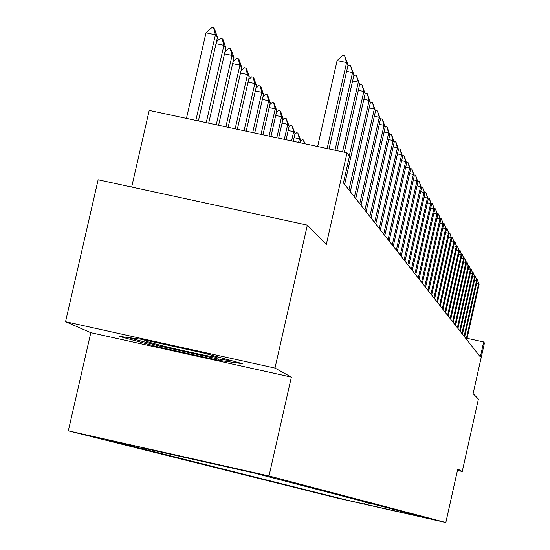 <?xml version="1.0" encoding="UTF-8"?>
<svg xmlns="http://www.w3.org/2000/svg" width="550" height="550" viewBox="0 0 550 550"><rect width="100%" height="100%" fill="white"/><g stroke="black" fill="none" stroke-linecap="round" stroke-linejoin="round"><path stroke-width="0.82" d="M436.879 520.424L417.759 516.12L436.879 520.424M68.324 430.822L336.483 497.881L445.837 522.5L269.026 475.963L68.324 430.822L90.819 332.661L291.369 377.114L275 368.074L65.56 321.688L90.819 332.661M65.56 321.688L98.141 179.761L307.361 225.115L326.329 244.406L347.029 152.811L149.222 110.419L131.677 187.028M457.462 470.422L462.248 471.494L478.418 399.046L473.124 393.663L484.44 343.001L483.677 341.949L467.081 338.312M275 368.074L307.361 225.115M347.029 152.811L349.491 156.221L343.461 182.916L480.342 356.909L483.677 341.949M225.919 466.434L260.824 474.341L225.926 466.414M141.728 447.425L109.56 440.509L345.689 499.833L346.314 497.049M141.364 447.659L254.623 473.138L428.244 518.416L345.689 499.833M291.369 377.114L269.026 475.963M462.248 471.494L457.779 469.019L445.837 522.5M363.818 503.91L366.376 502.281M409.551 513.542L410.046 514.319M367.304 504.797L369.662 503.133M119.109 336.325L157.884 346.864L218.611 360.326L242.502 363.667L204.284 353.183L141.591 339.295L119.109 336.325M218.893 359.074L218.611 360.326M158.153 345.675L157.884 346.864M327.14 148.548L346.596 62.562L337.116 60.555L342.98 55.172L344.561 55.509L348.054 65.003L329.058 148.961M317.653 146.513L337.116 60.555M348.054 65.003L346.596 62.562L344.561 55.509M198.392 120.959L217.477 37.379L215.407 34.822L195.862 120.416M206.002 32.828L211.998 27.5L213.565 27.83L215.407 34.822L206.002 32.828L186.45 118.401M213.565 27.83L214.603 29.129L217.477 37.379M347.703 66.529L349.023 65.319L350.57 65.642L353.973 74.924L336.854 150.624M335.012 150.233L352.571 72.579L346.624 71.314M353.973 74.924L352.571 72.579L350.57 65.642M353.705 76.113L354.826 75.075L356.345 75.398L359.666 84.466L344.348 152.233M342.574 151.855L358.318 82.211L352.598 80.994M359.666 84.466L358.318 82.211L356.345 75.398M359.466 85.346L360.415 84.466L361.907 84.782L365.145 93.658L344.644 184.422M349.291 155.939L363.853 91.486L358.346 90.317M365.145 93.658L363.853 91.486L361.907 84.782M208.697 123.166L225.892 47.795L223.898 45.334L206.257 122.643M216.473 41.779L220.543 38.142L222.083 38.466L223.898 45.334L216.04 43.67M222.083 38.466L223.08 39.71L225.892 47.795M218.604 125.29L233.984 57.812L232.072 55.447L216.26 124.788M224.984 51.769L228.772 48.373L230.278 48.696L232.072 55.447L224.51 53.845M230.278 48.696L231.241 49.899L233.984 57.812M228.14 127.332L241.78 67.464L239.938 65.182L225.885 126.851M233.173 61.394L236.686 58.231L238.164 58.541L239.938 65.182L232.657 63.635M238.164 58.541L239.092 59.703L241.78 67.464M365.014 94.249L365.798 93.514L367.263 93.83L370.432 102.506L350.309 191.627M348.968 189.922L369.181 100.416L363.873 99.289M370.432 102.506L369.181 100.416L367.263 93.83M237.332 129.305L249.294 76.759L247.514 74.559L235.159 128.838M241.051 70.668L244.317 67.726L245.768 68.035L247.514 74.559L240.501 73.067M245.768 68.035L246.661 69.149L249.294 76.759M149.332 341.007L144.643 340.691C153.89 343.963 173.408 348.707 203.197 354.942C212.905 356.847 217.573 357.534 217.222 356.991L215.428 356.242M232.801 361.006L217.697 358.909L158.833 345.861L128.246 337.535M370.356 102.829L370.989 102.238L372.426 102.541L375.519 111.045L355.768 198.564M354.475 196.921L374.316 109.024L369.201 107.938M375.519 111.045L374.316 109.024L372.426 102.541M375.506 111.114L376.001 110.653L377.41 110.949L380.435 119.274L361.034 205.26M359.789 203.672L379.273 117.329L374.337 116.277M380.435 119.274L379.273 117.329L377.41 110.949M380.401 119.171L380.834 118.772L382.216 119.068L382.786 120.024L385.172 127.222L366.121 211.722M364.918 210.189L384.051 125.338L379.294 124.328M385.172 127.222L384.051 125.338L382.216 119.068M385.096 126.988L385.495 126.61L386.863 126.906L387.406 127.827L389.751 134.901L371.03 217.965M369.868 216.487L388.671 133.079L384.072 132.096M389.751 134.901L388.671 133.079L386.863 126.906M389.634 134.544L391.346 134.475L391.875 135.369L394.178 142.319L375.774 223.994M374.653 222.564L393.133 140.559L388.692 139.611M394.178 142.319L393.133 140.559L391.346 134.475M246.187 131.203L256.534 85.724L254.822 83.6L244.09 130.749M248.641 79.612L251.666 76.876L253.096 77.179L254.822 83.6L248.064 82.163M253.096 77.179L253.956 78.258L256.534 85.724M254.732 133.031L263.526 94.373L261.869 92.324L252.711 132.598M255.963 88.248L258.761 85.704L260.164 86.006L261.869 92.324L255.351 90.936M260.164 86.006L260.996 87.044L263.526 94.373M262.982 134.798L270.27 102.719L268.675 100.746L261.023 134.379M263.017 96.587L265.609 94.229L266.991 94.524L268.675 100.746L262.377 99.406M266.991 94.524L267.788 95.528L270.27 102.719M270.944 136.503L276.788 110.784L275.241 108.873L269.06 136.097M269.83 104.651L272.222 102.465L273.577 102.754L275.241 108.873L269.163 107.58M273.577 102.754L274.354 103.716L276.788 110.784M278.644 138.153L283.085 118.58L281.593 116.738L276.815 137.761M276.409 112.441L278.616 110.419L279.95 110.701L281.593 116.738L275.722 115.479M279.95 110.701L280.699 111.636L283.085 118.58M394.02 141.845L395.691 141.804L396.199 142.663L398.461 149.49L380.366 229.831M379.28 228.449L397.444 147.792L393.154 146.871M398.461 149.49L397.444 147.792L395.691 141.804M286.082 139.748L289.176 126.122L287.732 124.334L284.322 139.37M282.769 119.983L284.797 118.113L286.11 118.394L287.732 124.334L282.054 123.118M286.11 118.394L289.176 126.122M398.269 148.912L399.884 148.885L400.379 149.717L402.6 156.427L384.808 235.476M383.756 234.135L401.617 154.784L397.464 153.897M402.6 156.427L401.617 154.784L399.884 148.885M293.288 141.295L295.068 133.416L293.673 131.684L291.576 140.924M288.915 127.277L290.778 125.558L292.071 125.833L293.673 131.684L288.179 130.508M292.071 125.833L295.068 133.416M402.373 155.753L403.947 155.746L404.429 156.551L406.608 163.151L389.104 240.934M388.087 239.642L405.659 161.556L401.638 160.696M406.608 163.151L405.659 161.556L403.947 155.746M300.252 142.787L300.781 140.477L299.427 138.806L298.602 142.429M294.862 134.344L296.574 132.763L297.839 133.038L299.427 138.806L294.106 137.665M297.839 133.038L300.781 140.477M406.354 162.374L407.88 162.387L408.348 163.171L410.493 169.654L393.264 246.228M392.281 244.97L409.571 168.114L405.68 167.282M410.493 169.654L409.571 168.114L407.88 162.387M300.616 141.199L302.177 139.748L303.428 140.016L305.113 143.825M304.439 143.681L303.428 140.016M410.204 168.795L411.696 168.822L412.143 169.579L414.253 175.966L397.299 251.357M396.344 250.14L413.359 174.467L409.592 173.656M414.253 175.966L411.696 168.822M413.944 175.017L415.394 175.058L415.828 175.794L417.904 182.077L401.211 256.327M400.283 255.145L417.038 180.627L413.38 179.843M417.904 182.077L415.394 175.058M417.567 181.053L418.976 181.108L419.402 181.823L421.444 188.011L404.999 261.147M404.106 260.006L420.599 186.601L417.058 185.838M421.444 188.011L418.976 181.108M421.08 186.911L422.455 186.986L422.868 187.674L424.875 193.765L408.684 265.829M407.811 264.715L424.064 192.397L420.619 191.661M424.875 193.765L422.455 186.986M424.49 192.603L425.831 192.686L426.229 193.359L428.209 199.354L412.259 270.366M411.407 269.287L427.419 198.028L424.078 197.306M428.209 199.354L425.831 192.686M427.804 198.124L429.117 198.22L429.502 198.873L431.447 204.779L415.724 274.78M414.906 273.735L430.678 203.493L427.439 202.792M431.447 204.779L429.117 198.22M431.021 203.493L432.3 203.596L432.678 204.236L434.596 210.052L419.1 279.063M418.296 278.046L433.847 208.801L430.698 208.12M434.596 210.052L432.3 203.596M434.149 208.711L435.401 208.828L435.765 209.447L437.649 215.181L422.379 283.229M421.603 282.246L436.927 213.964L433.861 213.297M437.649 215.181L435.401 208.828M437.195 213.785L438.412 213.909L438.769 214.514L440.626 220.165L425.562 287.286M424.806 286.323L439.918 218.976L436.941 218.336M440.626 220.165L438.412 213.909M440.151 218.721L441.341 218.859L441.684 219.443L443.52 225.012L428.663 291.225M427.928 290.29L442.832 223.857L439.938 223.238M443.52 225.012L441.341 218.859M443.032 223.527L444.194 223.671L444.531 224.242L446.332 229.728L431.681 295.061M430.966 294.154L445.665 228.607L442.846 228.002M446.332 229.728L444.194 223.671M445.83 228.202L446.971 228.353L447.294 228.91L449.075 234.327L434.624 298.794M433.922 297.907L448.422 233.234L445.679 232.643M449.075 234.327L446.971 228.353M448.559 232.753L449.989 233.454L451.743 238.803L437.484 302.431M436.803 301.572L451.11 237.738L448.442 237.16M451.743 238.803L449.673 232.918M451.22 237.194L452.616 237.889L454.348 243.162L440.268 305.979M439.608 305.133L453.729 242.124L451.124 241.56M454.348 243.162L452.306 237.366M453.805 241.519L455.173 242.206L456.885 247.411L442.984 309.43M442.337 308.605L456.28 246.4L453.743 245.85M456.885 247.411L454.871 241.697M456.335 245.733L457.669 246.414L459.353 251.549L445.638 312.792M445.005 311.994L458.769 250.566L456.294 250.03M459.353 251.549L457.373 245.919M458.796 249.844L460.103 250.525L461.766 255.592L448.216 316.078M447.604 315.294L461.189 254.629L458.783 254.107M461.766 255.592L459.814 250.037M461.196 253.853L462.474 254.526L464.111 259.531L450.739 319.282M450.134 318.519L463.554 258.596L461.203 258.081M464.111 259.531L462.192 254.052M463.533 257.771L464.791 258.431L466.407 263.374L453.193 322.403M452.609 321.661L465.864 262.46L463.567 261.965M466.407 263.374L464.516 257.971M465.822 261.587L467.046 262.247L468.648 267.128L455.592 325.456M455.022 324.727L468.112 266.234L465.877 265.746M468.648 267.128L466.778 261.793M468.057 265.327L469.253 265.973L470.834 270.793L457.937 328.433M457.38 327.724L470.312 269.919L468.126 269.445M470.834 270.793L468.992 265.533M470.236 268.978L471.412 269.61L472.966 274.368L460.226 331.341M459.676 330.646L472.457 273.522L470.326 273.054M472.966 274.368L471.151 269.177M472.368 272.546L473.516 273.164L475.056 277.867L462.461 334.18M461.924 333.506L474.561 277.035L472.471 276.581M475.056 277.867L473.261 272.738M474.451 276.031L475.571 276.636L477.091 281.284L464.64 336.957M464.124 336.298L476.609 280.472L474.567 280.026M477.091 281.284L475.324 276.224M476.486 279.441L477.579 280.026L479.084 284.618L466.778 339.666M466.269 339.02L478.61 283.827L476.616 283.394M479.084 284.618L477.345 279.627M145.303 340.491L144.643 340.691"/></g></svg>
